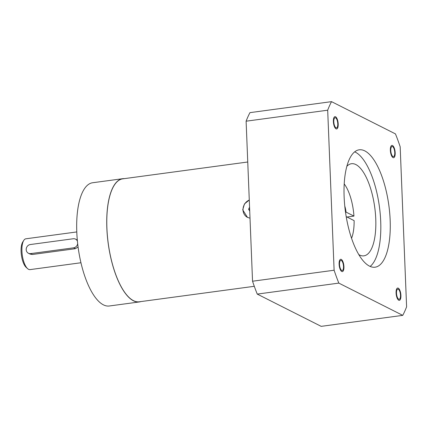 <?xml version="1.0" encoding="UTF-8"?>
<svg xmlns="http://www.w3.org/2000/svg" width="428" height="428" viewBox="0 0 428 428"><rect width="100%" height="100%" fill="white"/><g stroke="black" fill="none" stroke-linecap="round" stroke-linejoin="round"><path stroke-width="0.64" d="M76.783 231.939L25.889 238.797A15.547 5.757 82.3 0 0 23.786 240.381L22.775 241.959A13.99 5.179 82.3 0 0 21.4 255.088A13.99 5.179 82.3 0 0 26.199 267.388L27.595 268.64A15.547 5.757 82.3 0 0 28.574 269.324A15.547 5.757 82.3 0 0 30.04 269.613L80.935 262.755M23.786 240.381A15.547 5.757 82.3 0 0 22.261 254.976A15.547 5.757 82.3 0 0 27.595 268.64M78.078 247.031L75.339 248.7L32.405 254.483L30.677 253.611L73.611 247.828A4.665 4.2 -63.2 0 0 77.666 243.655M77.415 241.232A4.665 4.2 -63.2 0 0 75.526 239.129A4.665 4.2 -63.2 0 0 73.247 238.754L30.313 244.538A4.665 4.2 -63.2 0 0 26.311 248.395A4.665 4.2 -63.2 0 0 28.392 253.237L30.04 254.072L32.405 254.483M77.302 240.022L75.526 239.129M122.702 178.695A62.183 23.026 -97.7 0 0 106.845 228.129A62.183 23.026 82.3 0 0 139.309 301.949L109.258 305.999A62.183 23.026 82.3 0 1 76.794 232.179A62.183 23.026 -97.7 0 1 92.651 182.745L122.702 178.695A62.183 23.026 -97.7 0 1 124.339 178.631M139.309 301.949A62.183 23.026 82.3 0 0 140.903 301.574M247.753 162.003L122.724 178.851A62.028 22.968 82.3 0 0 106.904 228.161A62.028 22.968 82.3 0 0 139.287 301.794L254.291 286.3M250.006 218.178L247.464 217.376L242.719 209.859L244.458 203.926L249.278 200.026M247.464 217.376L247.523 217.408A9.641 8.678 -63.2 0 1 243.024 210.014A9.641 8.678 116.8 0 1 249.278 200.053M249.567 207.189L248.588 209.26L249.722 211.047M248.588 209.26L249.674 209.806M331.534 101.645L249.963 112.639A124.366 46.053 82.3 0 0 246.111 121.194L252.541 281.223A124.366 46.053 82.3 0 0 257.249 294.095L321.177 326.355L402.748 315.361A124.366 46.053 82.3 0 0 406.6 306.806L400.175 146.777A124.366 46.053 82.3 0 0 395.461 133.905L331.534 101.645A124.366 46.053 82.3 0 0 327.688 110.199L334.113 270.234A124.366 46.053 82.3 0 0 338.826 283.106L402.748 315.361M257.249 294.095L338.826 283.106M252.541 281.223L334.113 270.234M246.111 121.194L327.688 110.199M344.128 196.891A59.23 21.935 -97.7 0 1 359.236 149.805A59.23 21.935 -97.7 0 1 390.159 220.12A59.23 21.935 -97.7 0 1 375.051 267.206A59.23 21.935 -97.7 0 1 344.128 196.891M341.319 260.459A5.131 1.899 82.3 0 0 340.832 260.363A5.131 1.899 82.3 0 0 339.565 265.066A5.131 1.899 82.3 0 0 341.721 270.437A5.131 1.899 82.3 0 0 342.202 270.533A5.131 1.899 82.3 0 0 343.47 265.825A5.131 1.899 82.3 0 0 341.319 260.459M335.589 117.818A5.131 1.899 82.3 0 0 335.103 117.727A5.131 1.899 82.3 0 0 333.835 122.429A5.131 1.899 82.3 0 0 335.991 127.801A5.131 1.899 82.3 0 0 336.472 127.892A5.131 1.899 82.3 0 0 337.74 123.189A5.131 1.899 82.3 0 0 335.589 117.818M392.567 146.574A5.131 1.899 82.3 0 0 392.085 146.478A5.131 1.899 82.3 0 0 390.817 151.18A5.131 1.899 82.3 0 0 392.968 156.552A5.131 1.899 82.3 0 0 393.455 156.648A5.131 1.899 82.3 0 0 394.723 151.94A5.131 1.899 82.3 0 0 392.567 146.574M398.297 289.21A5.131 1.899 82.3 0 0 397.81 289.114A5.131 1.899 82.3 0 0 396.542 293.822A5.131 1.899 82.3 0 0 398.698 299.188A5.131 1.899 82.3 0 0 399.18 299.284A5.131 1.899 82.3 0 0 400.453 294.576A5.131 1.899 82.3 0 0 398.297 289.21M370.14 266.435A59.23 21.935 -97.7 0 0 380.711 221.388A59.23 21.935 82.3 0 0 354.7 151.844M358.76 254.574A46.481 17.211 -97.7 0 0 363.907 255.842A46.481 17.211 -97.7 0 0 375.757 218.89A46.481 17.211 82.3 0 0 351.49 163.71A46.481 17.211 82.3 0 0 346.867 166.299M345.508 212.176L346.038 212.101L353.945 216.092A32.646 12.091 82.3 0 0 344.214 183.917M344.781 206.087A12.439 4.606 -97.7 0 1 346.038 212.101M346.99 217.028L353.945 216.092M351.543 238.284A32.646 12.091 82.3 0 0 354.127 220.629L346.22 216.638A12.439 4.606 82.3 0 1 346.215 216.755M28.392 253.237A4.665 4.2 -63.2 0 0 30.677 253.611M341.763 271.496A6.217 2.3 82.3 0 0 342.346 271.609A6.217 2.3 82.3 0 0 343.887 265.906A6.217 2.3 82.3 0 0 341.276 259.4A6.217 2.3 82.3 0 0 340.688 259.282A6.217 2.3 82.3 0 0 339.153 264.986A6.217 2.3 82.3 0 0 341.763 271.496M400.913 295.416A6.217 2.3 82.3 0 0 397.666 288.039A6.217 2.3 82.3 0 0 396.082 292.982A6.217 2.3 82.3 0 0 399.329 300.36A6.217 2.3 82.3 0 0 400.913 295.416M392.524 145.515A6.217 2.3 82.3 0 0 391.936 145.397A6.217 2.3 82.3 0 0 390.4 151.1A6.217 2.3 82.3 0 0 393.011 157.611A6.217 2.3 82.3 0 0 393.6 157.723A6.217 2.3 82.3 0 0 395.135 152.02A6.217 2.3 82.3 0 0 392.524 145.515M333.375 121.589A6.217 2.3 82.3 0 0 336.622 128.972A6.217 2.3 82.3 0 0 338.206 124.029A6.217 2.3 82.3 0 0 334.958 116.646A6.217 2.3 82.3 0 0 333.375 121.589M75.339 248.7L73.611 247.828"/></g></svg>
